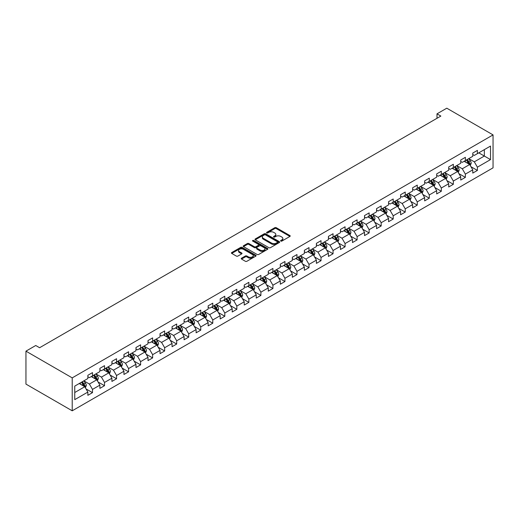 <?xml version="1.0" encoding="UTF-8"?>
<svg xmlns="http://www.w3.org/2000/svg" width="519" height="519" viewBox="0 0 519 519"><rect width="100%" height="100%" fill="white"/><g stroke="black" fill="none" stroke-linecap="round" stroke-linejoin="round"><path stroke-width="0.78" d="M280.805 241.082A0.746 0.435 0 0 0 281.862 241.082L289.9 236.443A1.07 0.616 0 0 0 290.218 236.002A1.07 0.616 0 0 0 289.9 235.568L276.283 227.698A1.07 0.616 0 0 0 274.765 227.698L266.727 232.343A0.746 0.435 0 0 0 267.785 232.953L268.823 232.356A3.425 1.979 0 0 1 273.669 232.356L274.804 233.012A3.425 1.979 0 0 1 275.81 234.406A3.425 1.979 0 0 1 274.804 235.808L273.766 236.405A0.746 0.435 0 0 0 274.823 237.021L275.861 236.417A3.425 1.979 0 0 1 280.708 236.417L281.843 237.073A3.425 1.979 0 0 1 282.849 238.474A3.425 1.979 0 0 1 281.843 239.869L280.805 240.472A0.746 0.435 0 0 0 280.805 241.082L280.805 240.472M241.543 258.203A1.07 0.616 0 0 0 241.231 258.637A1.07 0.616 0 0 0 241.543 259.072L245.364 261.284A1.07 0.616 0 0 0 246.875 261.284L255.809 256.127A1.07 0.616 0 0 0 256.12 255.685A1.07 0.616 0 0 0 255.809 255.251L242.185 247.388A1.07 0.616 0 0 0 240.673 247.388L231.74 252.545A1.07 0.616 0 0 0 231.429 252.98A1.07 0.616 0 0 0 231.74 253.415L236.359 256.081A1.07 0.616 0 0 0 237.871 256.081L241.692 253.875A1.07 0.616 0 0 0 242.01 253.441A1.07 0.616 0 0 0 241.692 253L239.402 251.676A2.861 1.654 0 0 1 238.565 250.508A2.861 1.654 0 0 1 240.329 248.984A2.861 1.654 0 0 1 243.45 249.341L252.422 254.518A2.861 1.654 0 0 1 253.259 255.685A2.861 1.654 0 0 1 251.494 257.216A2.861 1.654 0 0 1 248.374 256.86L246.875 255.997A1.07 0.616 0 0 0 245.364 255.997L241.543 258.203L241.543 259.072M493.05 134.901L446.788 108.192L436.998 113.843L440.852 116.068L39.6 347.73L35.74 345.505L25.95 351.155L72.212 377.871L493.05 134.901L493.05 167.845L72.212 410.808L72.212 377.871M268.9 247.693A1.07 0.616 0 0 0 270.412 247.693L279.345 242.535A1.07 0.616 0 0 0 279.657 242.101A1.07 0.616 0 0 0 279.345 241.659L265.722 233.797A1.07 0.616 0 0 0 264.21 233.797L255.277 238.954A1.07 0.616 0 0 0 254.965 239.389A1.07 0.616 0 0 0 255.277 239.83L268.9 247.693M252.967 241.244A0.746 0.435 0 0 1 253.726 241.348L253.726 240.459L267.577 248.458A1.07 0.616 0 0 1 267.888 248.893A1.07 0.616 0 0 1 267.577 249.328L258.644 254.485A1.07 0.616 0 0 1 257.132 254.485L243.508 246.622L247.329 244.43L247.329 243.541L243.508 245.747A1.07 0.616 0 0 0 243.197 246.188A1.07 0.616 0 0 0 243.508 246.622L243.508 245.747M247.329 244.43A1.07 0.616 0 0 1 248.848 244.43L248.848 243.541A1.07 0.616 0 0 0 247.329 243.541M248.848 243.541L254.368 246.733A1.07 0.616 0 0 0 255.886 246.733L258.417 245.266A1.07 0.616 0 0 0 258.734 244.832A1.07 0.616 0 0 0 258.417 244.391L252.669 241.069A0.746 0.435 0 0 1 253.726 240.459M86.05 388.932L92.492 392.649L92.492 389.399L99.895 385.124L99.895 388.374L104.52 385.701L104.52 382.451L111.922 378.182L111.922 381.433L116.548 378.76L116.548 375.509L123.95 371.234L123.95 374.484L128.576 371.812L128.576 368.561L135.978 364.293L135.978 367.543L140.604 364.87L140.604 361.62L148.006 357.344L148.006 360.595L152.631 357.922L152.631 354.678L160.034 350.403L160.034 353.653L164.659 350.98L164.659 347.73L172.061 343.455L172.061 346.705L176.687 344.039L176.687 340.788L184.089 336.513L184.089 339.763L188.715 337.091L188.715 333.84L196.117 329.565L196.117 332.815L200.749 330.149L200.749 326.899L208.151 322.623L208.151 325.874L212.777 323.201L212.777 319.951L220.179 315.682L220.179 318.932L224.805 316.259L224.805 313.009L232.207 308.734L232.207 311.984L236.833 309.311L236.833 306.061L244.235 301.792L244.235 305.042L248.861 302.369L248.861 299.119L256.263 294.844L256.263 298.094L260.888 295.421L260.888 292.178L268.291 287.902L268.291 291.153L272.916 288.48L272.916 285.229L280.318 280.954L280.318 284.204L284.944 281.538L284.944 278.288L292.346 274.013L292.346 277.263L296.972 274.59L296.972 271.34L304.374 267.071L304.374 270.315L309 267.648L309 264.398L316.402 260.123L316.402 263.373L321.027 260.7L321.027 257.45L328.43 253.181L328.43 256.431L333.055 253.759L333.055 250.508L340.458 246.233L340.458 249.483L345.083 246.81L345.083 243.56L352.485 239.291L352.485 242.542L357.117 239.869L357.117 236.619L364.52 232.343L364.52 235.594L369.145 232.927L369.145 229.677L376.547 225.402L376.547 228.652L381.173 225.979L381.173 222.729L388.575 218.454L388.575 221.704L393.201 219.037L393.201 215.787L400.603 211.512L400.603 214.762L405.229 212.089L405.229 208.839L412.631 204.57L412.631 207.814L417.257 205.148L417.257 201.897L424.659 197.622L424.659 200.872L429.284 198.2L429.284 194.949L436.687 190.681L436.687 193.931L441.312 191.258L441.312 188.008L448.714 183.732L448.714 186.983L453.34 184.31L453.34 181.066L460.742 176.791L460.742 180.041L465.368 177.368L465.368 174.118L472.77 169.843L472.77 173.093L477.396 170.427L477.396 167.176L490.507 159.605L490.507 146.073L484.337 149.634L484.337 156.044L490.507 159.605M92.492 392.649L87.867 395.316L87.867 392.066L74.755 399.636L74.755 386.104L87.867 378.533L87.867 375.289L92.492 372.616L92.492 375.866L99.895 371.591L99.895 368.341L104.52 365.668L104.52 368.918L111.922 364.649L111.922 361.399L116.548 358.726L116.548 361.977L123.95 357.701L123.95 354.451L128.576 351.785L128.576 355.028L135.978 350.76L135.978 347.509L140.604 344.837L140.604 348.087L148.006 343.812L148.006 340.561L152.631 337.895L152.631 341.145L160.034 336.87L160.034 333.62L164.659 330.947L164.659 334.197L172.061 329.922L172.061 326.672L176.687 324.005L176.687 327.255L184.089 322.98L184.089 319.73L188.715 317.057L188.715 320.307L196.117 316.032L196.117 312.788L200.749 310.115L200.749 313.366L208.151 309.09L208.151 305.84L212.777 303.167L212.777 306.418L220.179 302.149L220.179 298.899L224.805 296.226L224.805 299.476L232.207 295.201L232.207 291.95L236.833 289.284L236.833 292.528L244.235 288.259L244.235 285.009L248.861 282.336L248.861 285.586L256.263 281.311L256.263 278.061L260.888 275.394L260.888 278.645L268.291 274.369L268.291 271.119L272.916 268.446L272.916 271.697L280.318 267.421L280.318 264.171L284.944 261.505L284.944 264.755L292.346 260.48L292.346 257.229L296.972 254.557L296.972 257.807L304.374 253.538L304.374 250.288L309 247.615L309 250.865L316.402 246.59L316.402 243.34L321.027 240.667L321.027 243.917L328.43 239.648L328.43 236.398L333.055 233.725L333.055 236.975L340.458 232.7L340.458 229.45L345.083 226.784L345.083 230.027L352.485 225.759L352.485 222.508L357.117 219.835L357.117 223.086L364.52 218.81L364.52 215.56L369.145 212.894L369.145 216.144L376.547 211.869L376.547 208.619L381.173 205.946L381.173 209.196L388.575 204.921L388.575 201.67L393.201 199.004L393.201 202.254L400.603 197.979L400.603 194.729L405.229 192.056L405.229 195.306L412.631 191.037L412.631 187.787L417.257 185.114L417.257 188.365L424.659 184.089L424.659 180.839L429.284 178.166L429.284 181.416L436.687 177.148L436.687 173.897L441.312 171.225L441.312 174.475L448.714 170.2L448.714 166.949L453.34 164.283L453.34 167.527L460.742 163.258L460.742 160.008L465.368 157.335L465.368 160.585L472.77 156.31L472.77 153.06L477.396 150.393L477.396 153.643L490.507 146.073M91.26 376.58L96.806 379.785L89.404 384.054L83.857 380.849M87.867 376.755L89.404 377.644L92.492 375.866M89.404 384.054L92.492 389.399M96.806 379.785L99.895 385.124M103.287 369.632L108.834 372.837L101.439 377.112L95.885 373.907M99.895 369.813L101.439 370.702L104.52 368.918M101.439 377.112L104.52 382.451M108.834 372.837L111.922 378.182M115.315 362.69L120.869 365.895L113.466 370.164L107.913 366.959M111.922 362.865L113.466 363.754L116.548 361.977M113.466 370.164L116.548 375.509M120.869 365.895L123.95 371.234M127.343 355.742L132.896 358.947L125.494 363.222L119.941 360.017M123.95 355.924L125.494 356.812L128.576 355.028M125.494 363.222L128.576 368.561M132.896 358.947L135.978 364.293M139.371 348.8L144.924 352.005L137.522 356.281L131.969 353.076M135.978 348.976L137.522 349.864L140.604 348.087M137.522 356.281L140.604 361.62M144.924 352.005L148.006 357.344M151.399 341.852L156.952 345.057L149.55 349.332L143.997 346.128M148.006 342.034L149.55 342.923L152.631 341.145M149.55 349.332L152.631 354.678M156.952 345.057L160.034 350.403M163.427 334.911L168.98 338.116L161.578 342.391L156.024 339.186M160.034 335.086L161.578 335.981L164.659 334.197M161.578 342.391L164.659 347.73M168.98 338.116L172.061 343.455M175.454 327.963L181.008 331.174L173.606 335.443L168.052 332.238M172.061 328.144L173.606 329.033L176.687 327.255M173.606 335.443L176.687 340.788M181.008 331.174L184.089 336.513M187.482 321.021L193.036 324.226L185.633 328.501L180.08 325.296M184.089 321.196L185.633 322.091L188.715 320.307M185.633 328.501L188.715 333.84M193.036 324.226L196.117 329.565M199.51 314.079L205.063 317.284L197.661 321.553L192.108 318.348M196.117 314.255L197.661 315.143L200.749 313.366M197.661 321.553L200.749 326.899M205.063 317.284L208.151 322.623M211.538 307.131L217.091 310.336L209.689 314.611L204.136 311.406M208.151 307.313L209.689 308.202L212.777 306.418M209.689 314.611L212.777 319.951M217.091 310.336L220.179 315.682M223.572 300.19L229.119 303.394L221.717 307.663L216.17 304.458M220.179 300.365L221.717 301.254L224.805 299.476M221.717 307.663L224.805 313.009M229.119 303.394L232.207 308.734M235.6 293.241L241.147 296.446L233.745 300.722L228.198 297.517M232.207 293.423L233.745 294.312L236.833 292.528M233.745 300.722L236.833 306.061M241.147 296.446L244.235 301.792M247.628 286.3L253.175 289.505L245.772 293.78L240.226 290.575M244.235 286.475L245.772 287.364L248.861 285.586M245.772 293.78L248.861 299.119M253.175 289.505L256.263 294.844M259.656 279.352L265.203 282.557L257.807 286.832L252.253 283.627M256.263 279.533L257.807 280.422L260.888 278.645M257.807 286.832L260.888 292.178M265.203 282.557L268.291 287.902M271.684 272.41L277.237 275.615L269.835 279.89L264.281 276.685M268.291 272.585L269.835 273.481L272.916 271.697M269.835 279.89L272.916 285.229M277.237 275.615L280.318 280.954M283.711 265.462L289.265 268.673L281.862 272.942L276.309 269.737M280.318 265.644L281.862 266.532L284.944 264.755M281.862 272.942L284.944 278.288M289.265 268.673L292.346 274.013M295.739 258.52L301.292 261.725L293.89 266L288.337 262.796M292.346 258.696L293.89 259.591L296.972 257.807M293.89 266L296.972 271.34M301.292 261.725L304.374 267.071M307.767 251.579L313.32 254.784L305.918 259.052L300.365 255.848M304.374 251.754L305.918 252.643L309 250.865M305.918 259.052L309 264.398M313.32 254.784L316.402 260.123M319.795 244.631L325.348 247.835L317.946 252.111L312.393 248.906M316.402 244.812L317.946 245.701L321.027 243.917M317.946 252.111L321.027 257.45M325.348 247.835L328.43 253.181M331.823 237.689L337.376 240.894L329.974 245.169L324.42 241.958M328.43 237.864L329.974 238.753L333.055 236.975M329.974 245.169L333.055 250.508M337.376 240.894L340.458 246.233M343.85 230.741L349.404 233.946L342.002 238.221L336.448 235.016M340.458 230.923L342.002 231.811L345.083 230.027M342.002 238.221L345.083 243.56M349.404 233.946L352.485 239.291M355.878 223.799L361.432 227.004L354.029 231.279L348.476 228.075M352.485 223.974L354.029 224.87L357.117 223.086M354.029 231.279L357.117 236.619M361.432 227.004L364.52 232.343M367.906 216.851L373.459 220.056L366.057 224.331L360.504 221.126M364.52 217.033L366.057 217.922L369.145 216.144M366.057 224.331L369.145 229.677M373.459 220.056L376.547 225.402M379.94 209.91L385.487 213.114L378.085 217.39L372.538 214.185M376.547 210.085L378.085 210.98L381.173 209.196M378.085 217.39L381.173 222.729M385.487 213.114L388.575 218.454M391.968 202.968L397.515 206.173L390.113 210.442L384.566 207.237M388.575 203.143L390.113 204.032L393.201 202.254M390.113 210.442L393.201 215.787M397.515 206.173L400.603 211.512M403.996 196.02L409.543 199.225L402.141 203.5L396.594 200.295M400.603 196.201L402.141 197.09L405.229 195.306M402.141 203.5L405.229 208.839M409.543 199.225L412.631 204.57M416.024 189.078L421.577 192.283L414.175 196.552L408.622 193.347M412.631 189.253L414.175 190.142L417.257 188.365M414.175 196.552L417.257 201.897M421.577 192.283L424.659 197.622M428.052 182.13L433.605 185.335L426.203 189.61L420.649 186.405M424.659 182.312L426.203 183.201L429.284 181.416M426.203 189.61L429.284 194.949M433.605 185.335L436.687 190.681M440.08 175.188L445.633 178.393L438.231 182.669L432.677 179.457M436.687 175.364L438.231 176.252L441.312 174.475M438.231 182.669L441.312 188.008M445.633 178.393L448.714 183.732M452.107 168.24L457.661 171.445L450.258 175.72L444.705 172.516M448.714 168.422L450.258 169.311L453.34 167.527M450.258 175.72L453.34 181.066M457.661 171.445L460.742 176.791M464.135 161.299L469.689 164.504L462.286 168.779L456.733 165.574M460.742 161.474L462.286 162.369L465.368 160.585M462.286 168.779L465.368 174.118M469.689 164.504L472.77 169.843M478.784 152.839L484.337 156.044L474.314 161.831L468.761 158.626M472.77 154.532L474.314 155.421L477.396 153.643M474.314 161.831L477.396 167.176M25.95 351.155L25.95 384.099L72.212 410.808M436.998 113.843L436.998 118.293M74.755 392.513L84.779 386.726L79.232 383.522M84.779 386.726L87.867 392.066M470.96 166.709L477.396 170.427M458.932 173.651L465.368 177.368M446.904 180.593L453.34 184.31M434.877 187.541L441.312 191.258M422.849 194.482L429.284 198.2M410.821 201.43L417.257 205.148M398.787 208.372L405.229 212.089M386.759 215.32L393.201 219.037M374.731 222.262L381.173 225.979M362.703 229.21L369.145 232.927M350.675 236.151L357.117 239.869M338.648 243.093L345.083 246.81M326.62 250.041L333.055 253.759M314.592 256.983L321.027 260.7M302.564 263.931L309 267.648M290.536 270.873L296.972 274.59M278.508 277.821L284.944 281.538M266.481 284.762L272.916 288.48M254.453 291.71L260.888 295.421M242.418 298.652L248.861 302.369M230.391 305.594L236.833 309.311M218.363 312.542L224.805 316.259M206.335 319.483L212.777 323.201M194.307 326.432L200.749 330.149M182.279 333.373L188.715 337.091M170.251 340.321L176.687 344.039M158.224 347.263L164.659 350.98M146.196 354.211L152.631 357.922M134.168 361.153L140.604 364.87M122.14 368.094L128.576 371.812M110.112 375.042L116.548 378.76M98.085 381.984L104.52 385.701M281.103 241.186L281.843 240.764A3.425 1.979 0 0 0 282.849 239.363L282.849 238.474M275.81 234.406L275.81 235.302A3.425 1.979 0 0 1 274.804 236.696L274.064 237.125M289.9 235.568L289.9 236.443L276.283 228.594A1.07 0.616 0 0 0 274.765 228.594L267.026 233.063M279.332 242.542L265.722 234.685A1.07 0.616 0 0 0 264.21 234.685L255.29 239.836L255.277 238.954M277.451 242.405A0.746 0.435 0 0 0 277.451 241.796L265.494 234.886A0.746 0.435 0 0 0 264.437 234.886L263.341 235.522A3.425 1.979 0 0 0 262.335 236.924A3.425 1.979 0 0 0 263.341 238.318L271.515 243.041A3.425 1.979 0 0 0 276.355 243.041L277.451 242.405L277.451 243.294A0.746 0.435 0 0 0 277.671 242.989L277.671 242.101M262.335 236.924L262.335 237.812A3.425 1.979 0 0 0 263.341 239.207L263.341 238.318M277.451 243.294L276.355 243.93A3.425 1.979 0 0 1 271.515 243.93L263.341 239.207M248.848 244.43L254.368 247.621A1.07 0.616 0 0 0 255.886 247.621L258.417 246.155A1.07 0.616 0 0 0 258.734 245.721L258.734 244.832M253.726 241.348L267.564 249.341M260.103 250.041A2.861 1.654 0 0 0 263.224 250.398A2.861 1.654 0 0 0 264.988 248.873A2.861 1.654 0 0 0 264.152 247.706L260.992 245.876A1.07 0.616 0 0 0 259.481 245.876L256.944 247.342A1.07 0.616 0 0 0 256.633 247.777A1.07 0.616 0 0 0 256.944 248.218L260.103 250.041L260.103 250.93A2.861 1.654 0 0 0 263.224 251.287A2.861 1.654 0 0 0 264.988 249.762L264.988 248.873M256.633 247.777L256.633 248.672A1.07 0.616 0 0 0 256.944 249.107L256.944 248.218M260.103 250.93L256.944 249.107M253.259 255.685L253.259 256.581A2.861 1.654 0 0 1 251.494 258.105A2.861 1.654 0 0 1 248.374 257.748L246.875 256.886A1.07 0.616 0 0 0 245.364 256.886L241.556 259.085M238.565 250.508L238.565 251.404A2.861 1.654 0 0 0 239.402 252.571L239.402 251.676M241.692 253L241.692 253.875L239.402 252.571M255.809 255.251L255.809 256.127L242.185 248.277A1.07 0.616 0 0 0 240.673 248.277L231.753 253.421M470.298 165.561L471.213 163.245A2.887 1.667 -120 0 0 470.292 160.786L468.702 158.665M465.926 162.33L464.842 160.89M466.309 160.04L467.904 162.168A2.887 1.667 60 0 1 468.728 163.907L469.656 163.368A2.887 1.667 -120 0 0 468.826 161.63L467.236 159.508M466.51 159.923L468.274 162.285A1.473 0.85 60 0 1 468.547 162.732L469.656 163.368M458.271 172.503L459.185 170.193A2.887 1.667 -120 0 0 458.264 167.734L456.675 165.606M453.898 169.278L452.815 167.832M454.281 166.988L455.87 169.11A2.887 1.667 60 0 1 456.701 170.848L457.628 170.316A2.887 1.667 -120 0 0 456.798 168.578L455.208 166.45M454.482 166.871L456.246 169.226A1.473 0.85 60 0 1 456.519 169.674L457.628 170.316M446.243 179.444L447.157 177.135A2.887 1.667 -120 0 0 446.236 174.676L444.64 172.555M441.87 176.22L440.787 174.78M442.253 173.93L443.842 176.058A2.887 1.667 60 0 1 444.673 177.796L445.594 177.258A2.887 1.667 -120 0 0 444.77 175.519L443.181 173.398M442.454 173.813L444.219 176.175A1.473 0.85 60 0 1 444.485 176.622L445.594 177.258M434.208 186.392L435.13 184.083A2.887 1.667 -120 0 0 434.208 181.618L432.612 179.496M429.842 183.162L428.759 181.721M430.225 180.878L431.814 182.999A2.887 1.667 60 0 1 432.645 184.738L433.566 184.206A2.887 1.667 -120 0 0 432.742 182.467L431.153 180.34M430.426 180.761L432.191 183.116A1.473 0.85 60 0 1 432.457 183.564L433.566 184.206M422.181 193.334L423.102 191.024A2.887 1.667 -120 0 0 422.181 188.566L420.585 186.438M417.814 190.11L416.731 188.669M418.197 187.82L419.787 189.948A2.887 1.667 60 0 1 420.617 191.68L421.538 191.148A2.887 1.667 -120 0 0 420.714 189.409L419.125 187.288M418.398 187.703L420.163 190.058A1.473 0.85 60 0 1 420.429 190.505L421.538 191.148M410.153 200.282L411.074 197.973A2.887 1.667 -120 0 0 410.153 195.507L408.557 193.386M405.787 197.051L404.703 195.611M406.169 194.768L407.759 196.889A2.887 1.667 60 0 1 408.589 198.628L409.51 198.096A2.887 1.667 -120 0 0 408.687 196.357L407.091 194.229M406.371 194.651L408.135 197.006A1.473 0.85 60 0 1 408.401 197.454L409.51 198.096M398.125 207.224L399.046 204.914A2.887 1.667 -120 0 0 398.118 202.455L396.529 200.328M393.759 203.999L392.675 202.553M394.142 201.709L395.731 203.831A2.887 1.667 60 0 1 396.561 205.569L397.483 205.037A2.887 1.667 -120 0 0 396.659 203.299L395.063 201.177M394.343 201.593L396.107 203.948A1.473 0.85 60 0 1 396.373 204.395L397.483 205.037M386.097 214.172L387.018 211.856A2.887 1.667 -120 0 0 386.091 209.397L384.501 207.276M381.725 210.941L380.648 209.501M382.114 208.651L383.703 210.779A2.887 1.667 60 0 1 384.527 212.518L385.455 211.979A2.887 1.667 -120 0 0 384.631 210.247L383.035 208.119M382.315 208.541L384.079 210.896A1.473 0.85 60 0 1 384.345 211.343L385.455 211.979M374.069 221.113L374.984 218.804A2.887 1.667 -120 0 0 374.063 216.345L372.473 214.217M369.697 217.889L368.62 216.442M370.086 215.599L371.675 217.721A2.887 1.667 60 0 1 372.499 219.459L373.427 218.927A2.887 1.667 -120 0 0 372.603 217.189L371.007 215.067M370.287 215.482L372.052 217.837A1.473 0.85 60 0 1 372.318 218.285L373.427 218.927M362.041 228.062L362.956 225.746A2.887 1.667 -120 0 0 362.035 223.287L360.446 221.165M357.669 224.831L356.592 223.391M358.058 222.541L359.648 224.669A2.887 1.667 60 0 1 360.471 226.407L361.399 225.869A2.887 1.667 -120 0 0 360.569 224.13L358.979 222.009M358.259 222.424L360.024 224.785A1.473 0.85 60 0 1 360.29 225.233L361.399 225.869M350.014 235.003L350.928 232.694A2.887 1.667 -120 0 0 350.007 230.235L348.418 228.107M345.641 231.779L344.564 230.332M346.024 229.489L347.62 231.61A2.887 1.667 60 0 1 348.444 233.349L349.371 232.817A2.887 1.667 -120 0 0 348.541 231.078L346.952 228.95M346.225 229.372L347.996 231.727A1.473 0.85 60 0 1 348.262 232.175L349.371 232.817M337.986 241.945L338.901 239.635A2.887 1.667 -120 0 0 337.979 237.177L336.39 235.055M333.613 238.721L332.536 237.28M333.996 236.43L335.592 238.558A2.887 1.667 60 0 1 336.416 240.297L337.344 239.759A2.887 1.667 -120 0 0 336.513 238.02L334.924 235.898M334.197 236.314L335.968 238.675A1.473 0.85 60 0 1 336.234 239.123L337.344 239.759M325.958 248.893L326.873 246.583A2.887 1.667 -120 0 0 325.951 244.118L324.362 241.997M321.585 245.662L320.502 244.222M321.968 243.379L323.564 245.5A2.887 1.667 60 0 1 324.388 247.239L325.316 246.707A2.887 1.667 -120 0 0 324.485 244.968L322.896 242.84M322.169 243.262L323.934 245.617A1.473 0.85 60 0 1 324.206 246.064L325.316 246.707M313.93 255.835L314.845 253.525A2.887 1.667 -120 0 0 313.924 251.066L312.334 248.938M309.558 252.61L308.474 251.164M309.94 250.32L311.536 252.448A2.887 1.667 60 0 1 312.36 254.18L313.288 253.648A2.887 1.667 -120 0 0 312.457 251.91L310.868 249.788M310.141 250.203L311.906 252.558A1.473 0.85 60 0 1 312.179 253.006L313.288 253.648M301.902 262.783L302.817 260.473A2.887 1.667 -120 0 0 301.896 258.008L300.306 255.886M297.53 259.552L296.446 258.112M297.912 257.268L299.502 259.39A2.887 1.667 60 0 1 300.332 261.128L301.26 260.596A2.887 1.667 -120 0 0 300.43 258.858L298.84 256.73M298.114 257.152L299.878 259.506A1.473 0.85 60 0 1 300.151 259.954L301.26 260.596M289.874 269.724L290.789 267.415A2.887 1.667 -120 0 0 289.868 264.956L288.272 262.828M285.502 266.5L284.418 265.053M285.885 264.21L287.474 266.331A2.887 1.667 60 0 1 288.305 268.07L289.226 267.538A2.887 1.667 -120 0 0 288.402 265.799L286.812 263.678M286.086 264.093L287.85 266.448A1.473 0.85 60 0 1 288.116 266.896L289.226 267.538M277.84 276.672L278.761 274.356A2.887 1.667 -120 0 0 277.84 271.898L276.244 269.776M273.474 273.442L272.391 272.001M273.857 271.152L275.446 273.279A2.887 1.667 60 0 1 276.277 275.018L277.198 274.48A2.887 1.667 -120 0 0 276.374 272.747L274.785 270.62M274.058 271.041L275.823 273.396A1.473 0.85 60 0 1 276.089 273.844L277.198 274.48M265.812 283.614L266.734 281.304A2.887 1.667 -120 0 0 265.812 278.846L264.216 276.718M261.446 280.39L260.363 278.943M261.829 278.1L263.418 280.221A2.887 1.667 60 0 1 264.249 281.96L265.17 281.428A2.887 1.667 -120 0 0 264.346 279.689L262.757 277.568M262.03 277.983L263.795 280.338A1.473 0.85 60 0 1 264.061 280.785L265.17 281.428M253.785 290.556L254.706 288.246A2.887 1.667 -120 0 0 253.785 285.787L252.189 283.666M249.418 287.331L248.335 285.891M249.801 285.041L251.391 287.169A2.887 1.667 60 0 1 252.221 288.908L253.142 288.369A2.887 1.667 -120 0 0 252.318 286.631L250.722 284.509M250.002 284.925L251.767 287.286A1.473 0.85 60 0 1 252.033 287.734L253.142 288.369M241.757 297.504L242.678 295.194A2.887 1.667 -120 0 0 241.75 292.729L240.161 290.608M237.391 294.279L236.307 292.833M237.773 291.989L239.363 294.111A2.887 1.667 60 0 1 240.193 295.849L241.114 295.317A2.887 1.667 -120 0 0 240.291 293.579L238.695 291.451M237.974 291.873L239.739 294.228A1.473 0.85 60 0 1 240.005 294.675L241.114 295.317M229.729 304.445L230.65 302.136A2.887 1.667 -120 0 0 229.722 299.677L228.133 297.549M225.356 301.221L224.279 299.781M225.746 298.931L227.335 301.059A2.887 1.667 60 0 1 228.159 302.798L229.087 302.259A2.887 1.667 -120 0 0 228.263 300.52L226.667 298.399M225.947 298.814L227.711 301.176A1.473 0.85 60 0 1 227.977 301.617L229.087 302.259M217.701 311.394L218.616 309.084A2.887 1.667 -120 0 0 217.695 306.619L216.105 304.497M213.328 308.163L212.252 306.723M213.718 305.879L215.307 308.001A2.887 1.667 60 0 1 216.131 309.739L217.059 309.207A2.887 1.667 -120 0 0 216.235 307.469L214.639 305.341M213.919 305.762L215.683 308.117A1.473 0.85 60 0 1 215.949 308.565L217.059 309.207M205.673 318.335L206.588 316.026A2.887 1.667 -120 0 0 205.667 313.567L204.077 311.439M201.301 315.111L200.224 313.664M201.69 312.821L203.279 314.949A2.887 1.667 60 0 1 204.103 316.681L205.031 316.149A2.887 1.667 -120 0 0 204.201 314.41L202.611 312.289M201.891 312.704L203.656 315.059A1.473 0.85 60 0 1 203.922 315.507L205.031 316.149M193.645 325.283L194.56 322.974A2.887 1.667 -120 0 0 193.639 320.508L192.049 318.387M189.273 322.052L188.196 320.612M189.656 319.769L191.252 321.89A2.887 1.667 60 0 1 192.075 323.629L193.003 323.097A2.887 1.667 -120 0 0 192.173 321.358L190.583 319.23M189.857 319.652L191.628 322.007A1.473 0.85 60 0 1 191.894 322.455L193.003 323.097M181.618 332.225L182.532 329.915A2.887 1.667 -120 0 0 181.611 327.457L180.022 325.329M177.245 329.001L176.168 327.554M177.628 326.711L179.224 328.832A2.887 1.667 60 0 1 180.048 330.571L180.975 330.039A2.887 1.667 -120 0 0 180.145 328.3L178.555 326.179M177.829 326.594L179.6 328.949A1.473 0.85 60 0 1 179.866 329.396L180.975 330.039M169.59 339.173L170.504 336.857A2.887 1.667 -120 0 0 169.583 334.398L167.994 332.277M165.217 335.942L164.134 334.502M165.6 333.652L167.196 335.78A2.887 1.667 60 0 1 168.02 337.519L168.947 336.98A2.887 1.667 -120 0 0 168.117 335.248L166.528 333.12M165.801 333.535L167.566 335.897A1.473 0.85 60 0 1 167.838 336.344L168.947 336.98M157.562 346.115L158.477 343.805A2.887 1.667 -120 0 0 157.555 341.346L155.966 339.218M153.189 342.89L152.106 341.444M153.572 340.6L155.168 342.722A2.887 1.667 60 0 1 155.992 344.46L156.92 343.928A2.887 1.667 -120 0 0 156.089 342.19L154.5 340.068M153.773 340.483L155.538 342.838A1.473 0.85 60 0 1 155.81 343.286L156.92 343.928M145.534 353.056L146.449 350.747A2.887 1.667 -120 0 0 145.528 348.288L143.938 346.167M141.162 349.832L140.078 348.392M141.544 347.542L143.134 349.67A2.887 1.667 60 0 1 143.964 351.408L144.892 350.87A2.887 1.667 -120 0 0 144.061 349.131L142.472 347.01M141.745 347.425L143.51 349.787A1.473 0.85 60 0 1 143.782 350.234L144.892 350.87M133.506 360.004L134.421 357.695A2.887 1.667 -120 0 0 133.5 355.23L131.904 353.108M129.134 356.78L128.05 355.333M129.516 354.49L131.106 356.611A2.887 1.667 60 0 1 131.936 358.35L132.858 357.818A2.887 1.667 -120 0 0 132.034 356.079L130.444 353.952M129.718 354.373L131.482 356.728A1.473 0.85 60 0 1 131.748 357.176L132.858 357.818M121.472 366.946L122.393 364.636A2.887 1.667 -120 0 0 121.472 362.178L119.876 360.05M117.106 363.722L116.022 362.281M117.489 361.432L119.078 363.56A2.887 1.667 60 0 1 119.908 365.298L120.83 364.76A2.887 1.667 -120 0 0 120.006 363.021L118.416 360.9M117.69 361.315L119.454 363.676A1.473 0.85 60 0 1 119.72 364.117L120.83 364.76M109.444 373.894L110.365 371.585A2.887 1.667 -120 0 0 109.444 369.119L107.848 366.998M105.078 370.663L103.995 369.223M105.461 368.38L107.05 370.501A2.887 1.667 60 0 1 107.881 372.24L108.802 371.708A2.887 1.667 -120 0 0 107.978 369.969L106.389 367.841M105.662 368.263L107.427 370.618A1.473 0.85 60 0 1 107.693 371.066L108.802 371.708M97.416 380.836L98.338 378.526A2.887 1.667 -120 0 0 97.416 376.067L95.82 373.94M93.05 377.611L91.967 376.165M93.433 375.321L95.022 377.449A2.887 1.667 60 0 1 95.853 379.181L96.774 378.649A2.887 1.667 -120 0 0 95.95 376.911L94.354 374.789M93.634 375.205L95.399 377.56A1.473 0.85 60 0 1 95.665 378.007L96.774 378.649M85.388 387.784L86.31 385.474A2.887 1.667 -120 0 0 85.382 383.009L83.793 380.888M81.022 384.553L79.939 383.113M81.405 382.263L82.995 384.391A2.887 1.667 60 0 1 83.825 386.13L84.746 385.598A2.887 1.667 -120 0 0 83.922 383.859L82.326 381.731M81.606 382.153L83.371 384.508A1.473 0.85 60 0 1 83.637 384.955L84.746 385.598M281.843 240.764L281.843 239.869M273.766 237.021L273.766 236.405M274.804 236.696L274.804 235.808M266.727 232.953L266.727 232.343M274.765 228.594L274.765 227.698M276.283 228.594L276.283 227.698M264.21 234.685L264.21 233.797M265.722 234.685L265.722 233.797M279.345 242.535L279.345 241.659M271.515 243.93L271.515 243.041M276.355 243.93L276.355 243.041M254.368 247.621L254.368 246.733M255.886 247.621L255.886 246.733M258.417 246.155L258.417 245.266M267.577 249.328L267.577 248.458M245.364 256.886L245.364 255.997M246.875 256.886L246.875 255.997M248.374 257.748L248.374 256.86M231.74 253.415L231.74 252.545M240.673 248.277L240.673 247.388M242.185 248.277L242.185 247.388M469.403 164.341L471.194 163.303M468.826 161.63L470.292 160.786M466.769 162.817L467.904 162.168M457.375 171.283L459.166 170.245M456.798 168.578L458.264 167.734M454.741 169.765L455.87 169.11M445.347 178.225L447.138 177.193M444.77 175.519L446.236 174.676M442.713 176.707L443.842 176.058M433.32 185.173L435.11 184.135M432.742 182.467L434.208 181.618M430.686 183.655L431.814 182.999M421.292 192.114L423.082 191.083M420.714 189.409L422.181 188.566M418.658 190.596L419.787 189.948M409.257 199.062L411.054 198.024M408.687 196.357L410.153 195.507M406.63 197.544L407.759 196.889M397.23 206.004L399.027 204.973M396.659 203.299L398.118 202.455M394.602 204.486L395.731 203.831M385.202 212.952L386.999 211.914M384.631 210.247L386.091 209.397M382.574 211.428L383.703 210.779M373.174 219.894L374.971 218.862M372.603 217.189L374.063 216.345M370.547 218.376L371.675 217.721M361.146 226.842L362.937 225.804M360.569 224.13L362.035 223.287M358.519 225.317L359.648 224.669M349.118 233.784L350.909 232.746M348.541 231.078L350.007 230.235M346.491 232.265L347.62 231.61M337.091 240.725L338.881 239.694M336.513 238.02L337.979 237.177M334.457 239.207L335.592 238.558M325.063 247.673L326.853 246.635M324.485 244.968L325.951 244.118M322.429 246.155L323.564 245.5M313.035 254.615L314.825 253.583M312.457 251.91L313.924 251.066M310.401 253.097L311.536 252.448M301.007 261.563L302.798 260.525M300.43 258.858L301.896 258.008M298.373 260.045L299.502 259.39M288.979 268.505L290.77 267.473M288.402 265.799L289.868 264.956M286.345 266.987L287.474 266.331M276.951 275.453L278.742 274.415M276.374 272.747L277.84 271.898M274.317 273.928L275.446 273.279M264.924 282.394L266.714 281.363M264.346 279.689L265.812 278.846M262.29 280.876L263.418 280.221M252.889 289.336L254.686 288.305M252.318 286.631L253.785 285.787M250.262 287.818L251.391 287.169M240.861 296.284L242.658 295.246M240.291 293.579L241.75 292.729M238.234 294.766L239.363 294.111M228.834 303.226L230.631 302.194M228.263 300.52L229.722 299.677M226.206 301.708L227.335 301.059M216.806 310.174L218.603 309.136M216.235 307.469L217.695 306.619M214.178 308.656L215.307 308.001M204.778 317.115L206.568 316.084M204.201 314.41L205.667 313.567M202.151 315.597L203.279 314.949M192.75 324.064L194.541 323.026M192.173 321.358L193.639 320.508M190.123 322.546L191.252 321.89M180.722 331.005L182.513 329.974M180.145 328.3L181.611 327.457M178.088 329.487L179.224 328.832M168.694 337.953L170.485 336.915M168.117 335.248L169.583 334.398M166.061 336.429L167.196 335.78M156.667 344.895L158.457 343.857M156.089 342.19L157.555 341.346M154.033 343.377L155.168 342.722M144.639 351.837L146.429 350.805M144.061 349.131L145.528 348.288M142.005 350.319L143.134 349.67M132.611 358.785L134.402 357.747M132.034 356.079L133.5 355.23M129.977 357.267L131.106 356.611M120.583 365.726L122.374 364.695M120.006 363.021L121.472 362.178M117.949 364.208L119.078 363.56M108.555 372.674L110.346 371.636M107.978 369.969L109.444 369.119M105.921 371.156L107.05 370.501M96.521 379.616L98.318 378.585M95.95 376.911L97.416 376.067M93.894 378.098L95.022 377.449M84.493 386.564L86.29 385.526M83.922 383.859L85.382 383.009M81.866 385.046L82.995 384.391"/></g></svg>
